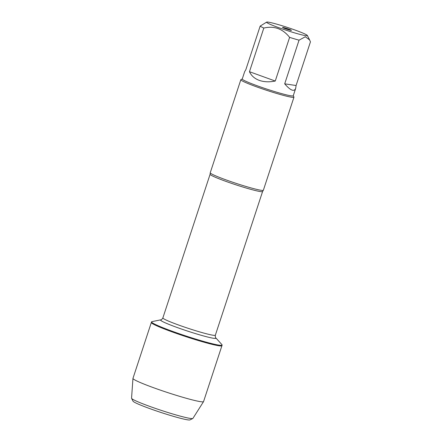 <?xml version="1.0" encoding="UTF-8"?>
<svg xmlns="http://www.w3.org/2000/svg" width="442" height="442" viewBox="0 0 442 442"><rect width="100%" height="100%" fill="white"/><g stroke="black" fill="none" stroke-linecap="round" stroke-linejoin="round"><path stroke-width="0.66" d="M221.961 344.677A37.156 2.658 -161.8 0 1 222.133 345.08A37.156 2.658 -161.8 0 1 186.005 336.003A37.156 2.658 -161.8 0 1 151.54 321.87A37.156 2.658 -161.8 0 1 151.915 321.649L160.833 319.826A29.189 2.088 -161.8 0 0 187.618 331.102A29.189 2.088 -161.8 0 0 215.862 337.92L221.961 344.677M132.954 378.418A37.156 2.658 18.2 0 0 153.987 387.872A37.156 2.658 18.2 0 0 203.535 401.629L192.911 418.397A32.299 2.309 -161.8 0 1 192.8 418.486A32.299 2.309 -161.8 0 1 149.838 406.436A32.299 2.309 -161.8 0 1 131.589 398.364A32.299 2.309 -161.8 0 1 131.556 398.22L132.954 378.418A37.156 2.658 18.2 0 1 132.965 378.374L151.335 322.483A37.156 2.658 18.2 0 0 185.806 336.611A37.156 2.658 18.2 0 0 221.934 345.694A37.156 2.658 -161.8 0 1 172.358 331.981A37.156 2.658 -161.8 0 1 151.335 322.483L151.54 321.87M283.537 26.177A21.47 1.536 18.2 0 0 266.664 22.1A21.47 1.536 18.2 0 0 278.731 27.675A21.47 1.536 18.2 0 0 307.356 35.482A21.47 1.536 18.2 0 0 283.537 26.177M266.664 22.1L260.167 26.1A26.84 1.917 18.2 0 0 263.819 28.045C274.217 25.664 282.814 28.774 289.609 37.377A26.84 1.917 18.2 0 0 299.046 40.172L305.334 36.752L309.615 39.929L310.444 41.857L296.09 85.516L284.692 83.836C290.516 90.544 294.184 92.041 295.692 88.328L296.09 85.516M295.692 88.328L293.245 95.776A26.84 1.917 -161.8 0 1 257.432 85.864A26.84 1.917 -161.8 0 1 242.249 79.007L244.697 71.56L245.813 69.764L260.167 26.1M263.819 28.045L249.465 71.703C251.332 75.742 254.598 78.626 259.244 80.356C263.951 82.013 269.288 82.24 275.255 81.035L289.609 37.377M299.046 40.172L284.692 83.836M240.835 79.715L210.243 172.761A27.962 2 18.2 0 0 210.237 172.828A27.962 2 18.2 0 0 226.066 179.905A27.962 2 18.2 0 0 263.327 190.287A27.962 2 18.2 0 0 263.366 190.226L293.958 97.185A27.962 2 -161.8 0 1 266.775 90.35A27.962 2 -161.8 0 1 240.835 79.715A27.962 2 -161.8 0 1 240.951 79.604L242.271 78.941M293.267 95.71L293.936 97.025A27.962 2 -161.8 0 1 293.958 97.185M288.781 29.161A4.696 0.337 -161.8 0 1 291.433 30.371A4.696 0.337 -161.8 0 1 286.875 29.211A4.696 0.337 -161.8 0 1 282.515 27.443A4.696 0.337 -161.8 0 1 288.781 29.161M275.255 81.035L249.465 71.703M203.535 401.629A37.156 2.658 18.2 0 0 203.558 401.585L222.133 345.08M131.589 398.364L133.014 401.17A30.062 2.149 18.2 0 0 149.998 408.684A30.062 2.149 18.2 0 0 189.983 419.9L192.8 418.486M263.327 190.287L262.592 191.508A27.625 1.972 -161.8 0 1 235.735 184.756A27.625 1.972 -161.8 0 1 210.11 174.247L210.237 172.828M210.11 174.247L162.871 317.92A27.625 1.972 18.2 0 0 188.496 328.428A27.625 1.972 18.2 0 0 215.353 335.18C215.243 336.942 215.409 337.859 215.862 337.92M307.356 35.482L309.621 39.929M262.592 191.508L215.353 335.18M162.871 317.92C161.916 319.411 161.236 320.047 160.833 319.826"/></g></svg>
